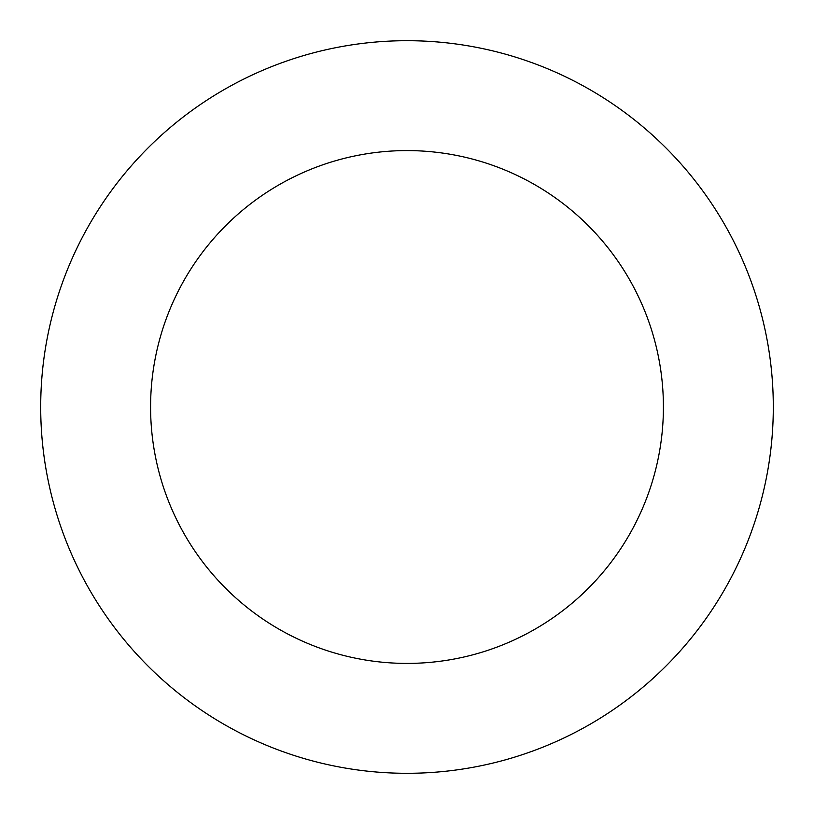 <?xml version="1.0" encoding="UTF-8"?>
<svg xmlns="http://www.w3.org/2000/svg" width="814" height="814" viewBox="0 0 814 814"><rect width="100%" height="100%" fill="white"/><g stroke="black" fill="none" stroke-linecap="round" stroke-linejoin="round"><path stroke-width="1.22" d="M663.41 407A256.41 256.41 0 0 0 278.795 184.941A256.41 256.41 0 0 0 278.795 629.059A256.41 256.41 0 0 0 663.41 407M773.3 407A366.3 366.3 0 0 0 223.85 89.774A366.3 366.3 0 0 0 223.85 724.226A366.3 366.3 0 0 0 773.3 407"/></g></svg>
